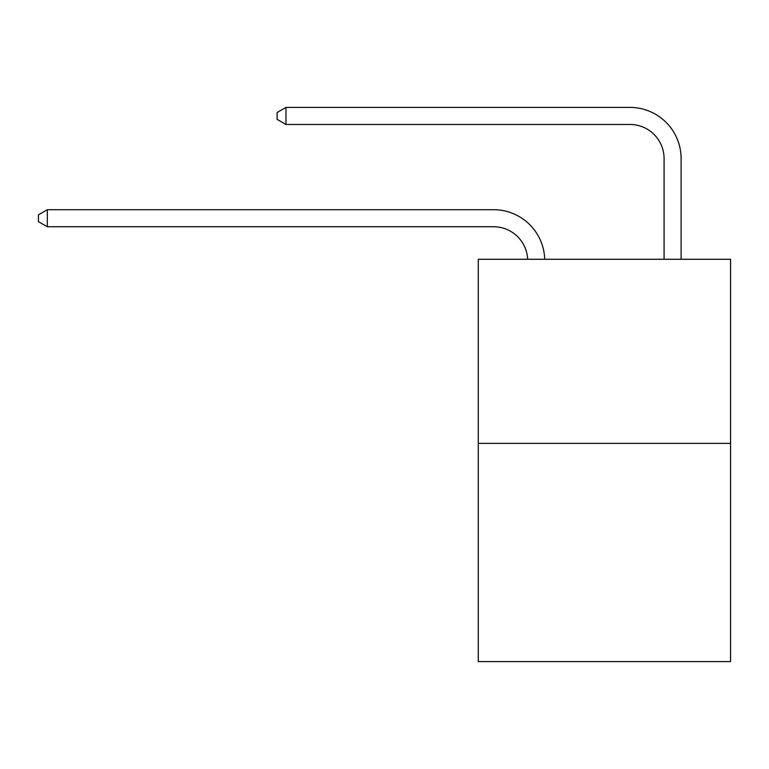 <?xml version="1.0" encoding="UTF-8"?>
<svg xmlns="http://www.w3.org/2000/svg" width="769" height="769" viewBox="0 0 769 769"><rect width="100%" height="100%" fill="white"/><g stroke="black" fill="none" stroke-linecap="round" stroke-linejoin="round"><path stroke-width="1.15" d="M730.55 443.377L730.55 259.278L478.26 259.278L478.26 661.58L730.55 661.58L730.55 443.377L478.26 443.377M493.602 226.749A34.096 34.096 0 0 1 527.659 259.278A34.096 34.096 0 0 0 493.602 226.749A34.096 34.096 0 0 1 527.659 259.278A34.096 34.096 0 0 0 493.602 226.749A34.096 34.096 0 0 1 527.659 259.278A34.096 34.096 0 0 0 493.602 226.749A34.096 34.096 0 0 1 527.659 259.278A34.096 34.096 0 0 0 493.602 226.749A34.096 34.096 0 0 1 527.659 259.278A34.096 34.096 0 0 0 493.602 226.749A34.096 34.096 0 0 1 527.659 259.278A34.096 34.096 0 0 0 493.602 226.749A34.096 34.096 0 0 1 527.659 259.278A34.096 34.096 0 0 0 493.602 226.749A34.096 34.096 0 0 1 527.659 259.278A34.096 34.096 0 0 0 493.602 226.749A34.096 34.096 0 0 1 527.659 259.278A34.096 34.096 0 0 0 493.602 226.749A34.096 34.096 0 0 1 527.659 259.278A34.096 34.096 0 0 0 493.602 226.749A34.096 34.096 0 0 1 527.659 259.278A34.096 34.096 0 0 0 493.602 226.749A34.096 34.096 0 0 1 527.659 259.278A34.096 34.096 0 0 0 493.602 226.749A34.096 34.096 0 0 1 527.659 259.278A34.096 34.096 0 0 0 493.602 226.749A34.096 34.096 0 0 1 527.659 259.278A34.096 34.096 0 0 0 493.602 226.749A34.096 34.096 0 0 1 527.659 259.278A34.096 34.096 0 0 0 493.602 226.749A34.096 34.096 0 0 1 527.659 259.278A34.096 34.096 0 0 0 493.602 226.749A34.096 34.096 0 0 1 527.659 259.278A34.096 34.096 0 0 0 493.602 226.749A34.096 34.096 0 0 1 527.659 259.278A34.096 34.096 0 0 0 493.602 226.749L47.313 226.749L38.45 221.635L38.45 214.82L47.313 209.706L493.602 209.706A51.139 51.139 0 0 1 544.712 259.278M664.07 259.278L664.07 158.558A34.096 34.096 0 0 0 629.974 124.472L285.972 124.472L277.109 119.358L277.109 112.534L285.972 107.42L629.974 107.42A51.139 51.139 0.4 0 1 681.113 158.558L681.113 259.278M47.313 226.749L47.313 209.706L493.602 209.706M664.07 158.558A34.096 34.096 -179.6 0 0 629.974 124.472M285.972 124.472L285.972 107.42L629.974 107.42"/></g></svg>
